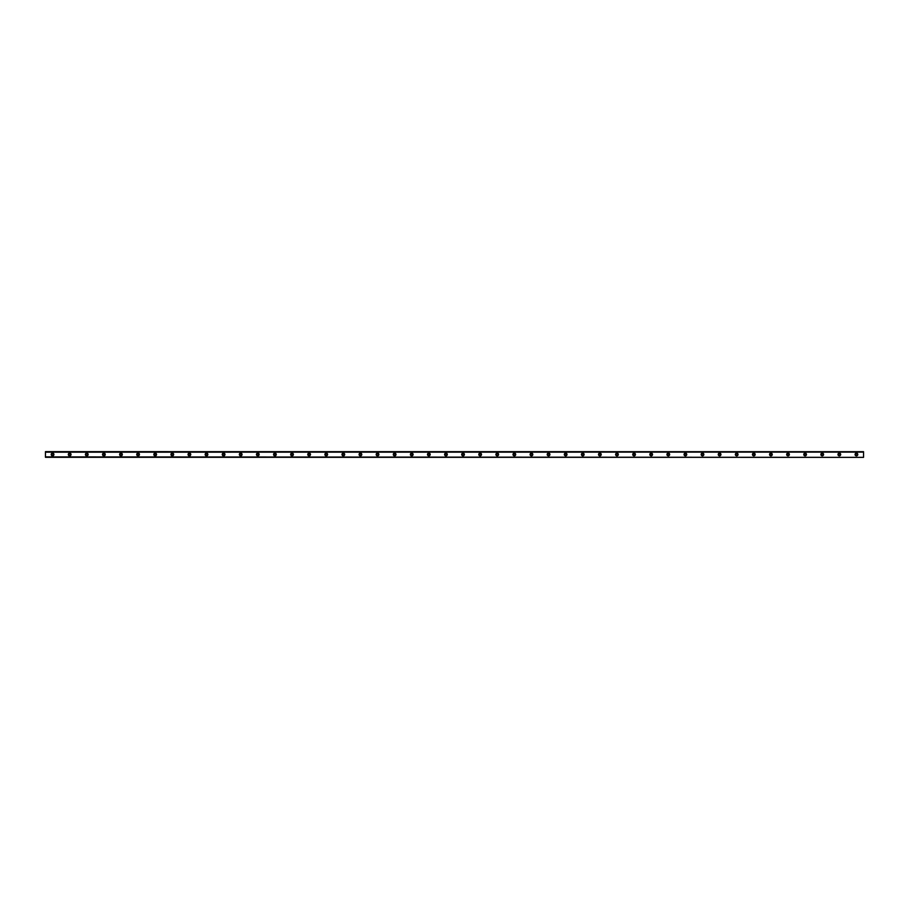 <?xml version="1.0" encoding="UTF-8"?>
<svg xmlns="http://www.w3.org/2000/svg" width="909" height="909" viewBox="0 0 909 909"><rect width="100%" height="100%" fill="white"/><g stroke="black" fill="none" stroke-linecap="round" stroke-linejoin="round"><path stroke-width="1.36" d="M52.574 455.352A0.852 0.852 0 0 1 51.722 454.5A0.852 0.852 0 0 1 52.574 453.648A0.852 0.852 0 0 1 53.426 454.5A0.852 0.852 0 0 1 52.574 455.352M856.426 455.352A0.852 0.852 0 0 1 855.574 454.5A0.852 0.852 0 0 1 856.426 453.648A0.852 0.852 0 0 1 857.278 454.5A0.852 0.852 0 0 1 856.426 455.352M839.325 455.352A0.852 0.852 0 0 1 838.462 454.5A0.852 0.852 0 0 1 839.325 453.648A0.852 0.852 0 0 1 840.177 454.5A0.852 0.852 0 0 1 839.325 455.352M822.213 455.352A0.852 0.852 0 0 1 821.361 454.5A0.852 0.852 0 0 1 822.213 453.648A0.852 0.852 0 0 1 823.077 454.5A0.852 0.852 0 0 1 822.213 455.352M805.113 455.352A0.852 0.852 0 0 1 804.26 454.5A0.852 0.852 0 0 1 805.113 453.648A0.852 0.852 0 0 1 805.965 454.5A0.852 0.852 0 0 1 805.113 455.352M788.012 455.352A0.852 0.852 0 0 1 787.16 454.5A0.852 0.852 0 0 1 788.012 453.648A0.852 0.852 0 0 1 788.864 454.5A0.852 0.852 0 0 1 788.012 455.352M770.912 455.352A0.852 0.852 0 0 1 770.048 454.5A0.852 0.852 0 0 1 770.912 453.648A0.852 0.852 0 0 1 771.764 454.5A0.852 0.852 0 0 1 770.912 455.352M753.8 455.352A0.852 0.852 0 0 1 752.947 454.5A0.852 0.852 0 0 1 753.8 453.648A0.852 0.852 0 0 1 754.663 454.5A0.852 0.852 0 0 1 753.8 455.352M736.699 455.352A0.852 0.852 0 0 1 735.847 454.5A0.852 0.852 0 0 1 736.699 453.648A0.852 0.852 0 0 1 737.551 454.5A0.852 0.852 0 0 1 736.699 455.352M719.598 455.352A0.852 0.852 0 0 1 718.746 454.5A0.852 0.852 0 0 1 719.598 453.648A0.852 0.852 0 0 1 720.451 454.5A0.852 0.852 0 0 1 719.598 455.352M702.498 455.352A0.852 0.852 0 0 1 701.646 454.5A0.852 0.852 0 0 1 702.498 453.648A0.852 0.852 0 0 1 703.35 454.5A0.852 0.852 0 0 1 702.498 455.352M685.397 455.352A0.852 0.852 0 0 1 684.534 454.5A0.852 0.852 0 0 1 685.397 453.648A0.852 0.852 0 0 1 686.25 454.5A0.852 0.852 0 0 1 685.397 455.352M668.285 455.352A0.852 0.852 0 0 1 667.433 454.5A0.852 0.852 0 0 1 668.285 453.648A0.852 0.852 0 0 1 669.149 454.5A0.852 0.852 0 0 1 668.285 455.352M651.185 455.352A0.852 0.852 0 0 1 650.333 454.5A0.852 0.852 0 0 1 651.185 453.648A0.852 0.852 0 0 1 652.037 454.5A0.852 0.852 0 0 1 651.185 455.352M634.084 455.352A0.852 0.852 0 0 1 633.232 454.5A0.852 0.852 0 0 1 634.084 453.648A0.852 0.852 0 0 1 634.936 454.5A0.852 0.852 0 0 1 634.084 455.352M616.984 455.352A0.852 0.852 0 0 1 616.12 454.5A0.852 0.852 0 0 1 616.984 453.648A0.852 0.852 0 0 1 617.836 454.5A0.852 0.852 0 0 1 616.984 455.352M599.872 455.352A0.852 0.852 0 0 1 599.02 454.5A0.852 0.852 0 0 1 599.872 453.648A0.852 0.852 0 0 1 600.735 454.5A0.852 0.852 0 0 1 599.872 455.352M582.771 455.352A0.852 0.852 0 0 1 581.919 454.5A0.852 0.852 0 0 1 582.771 453.648A0.852 0.852 0 0 1 583.623 454.5A0.852 0.852 0 0 1 582.771 455.352M565.671 455.352A0.852 0.852 0 0 1 564.819 454.5A0.852 0.852 0 0 1 565.671 453.648A0.852 0.852 0 0 1 566.523 454.5A0.852 0.852 0 0 1 565.671 455.352M548.57 455.352A0.852 0.852 0 0 1 547.707 454.5A0.852 0.852 0 0 1 548.57 453.648A0.852 0.852 0 0 1 549.422 454.5A0.852 0.852 0 0 1 548.57 455.352M531.47 455.352A0.852 0.852 0 0 1 530.606 454.5A0.852 0.852 0 0 1 531.47 453.648A0.852 0.852 0 0 1 532.322 454.5A0.852 0.852 0 0 1 531.47 455.352M514.358 455.352A0.852 0.852 0 0 1 513.505 454.5A0.852 0.852 0 0 1 514.358 453.648A0.852 0.852 0 0 1 515.221 454.5A0.852 0.852 0 0 1 514.358 455.352M497.257 455.352A0.852 0.852 0 0 1 496.405 454.5A0.852 0.852 0 0 1 497.257 453.648A0.852 0.852 0 0 1 498.109 454.5A0.852 0.852 0 0 1 497.257 455.352M480.157 455.352A0.852 0.852 0 0 1 479.304 454.5A0.852 0.852 0 0 1 480.157 453.648A0.852 0.852 0 0 1 481.009 454.5A0.852 0.852 0 0 1 480.157 455.352M463.056 455.352A0.852 0.852 0 0 1 462.192 454.5A0.852 0.852 0 0 1 463.056 453.648A0.852 0.852 0 0 1 463.908 454.5A0.852 0.852 0 0 1 463.056 455.352M445.944 455.352A0.852 0.852 0 0 1 445.092 454.5A0.852 0.852 0 0 1 445.944 453.648A0.852 0.852 0 0 1 446.808 454.5A0.852 0.852 0 0 1 445.944 455.352M428.843 455.352A0.852 0.852 0 0 1 427.991 454.5A0.852 0.852 0 0 1 428.843 453.648A0.852 0.852 0 0 1 429.696 454.5A0.852 0.852 0 0 1 428.843 455.352M411.743 455.352A0.852 0.852 0 0 1 410.891 454.5A0.852 0.852 0 0 1 411.743 453.648A0.852 0.852 0 0 1 412.595 454.5A0.852 0.852 0 0 1 411.743 455.352M394.642 455.352A0.852 0.852 0 0 1 393.779 454.5A0.852 0.852 0 0 1 394.642 453.648A0.852 0.852 0 0 1 395.495 454.5A0.852 0.852 0 0 1 394.642 455.352M377.53 455.352A0.852 0.852 0 0 1 376.678 454.5A0.852 0.852 0 0 1 377.53 453.648A0.852 0.852 0 0 1 378.394 454.5A0.852 0.852 0 0 1 377.53 455.352M360.43 455.352A0.852 0.852 0 0 1 359.578 454.5A0.852 0.852 0 0 1 360.43 453.648A0.852 0.852 0 0 1 361.293 454.5A0.852 0.852 0 0 1 360.43 455.352M343.329 455.352A0.852 0.852 0 0 1 342.477 454.5A0.852 0.852 0 0 1 343.329 453.648A0.852 0.852 0 0 1 344.181 454.5A0.852 0.852 0 0 1 343.329 455.352M326.229 455.352A0.852 0.852 0 0 1 325.377 454.5A0.852 0.852 0 0 1 326.229 453.648A0.852 0.852 0 0 1 327.081 454.5A0.852 0.852 0 0 1 326.229 455.352M309.128 455.352A0.852 0.852 0 0 1 308.265 454.5A0.852 0.852 0 0 1 309.128 453.648A0.852 0.852 0 0 1 309.98 454.5A0.852 0.852 0 0 1 309.128 455.352M292.016 455.352A0.852 0.852 0 0 1 291.164 454.5A0.852 0.852 0 0 1 292.016 453.648A0.852 0.852 0 0 1 292.88 454.5A0.852 0.852 0 0 1 292.016 455.352M274.916 455.352A0.852 0.852 0 0 1 274.063 454.5A0.852 0.852 0 0 1 274.916 453.648A0.852 0.852 0 0 1 275.768 454.5A0.852 0.852 0 0 1 274.916 455.352M257.815 455.352A0.852 0.852 0 0 1 256.963 454.5A0.852 0.852 0 0 1 257.815 453.648A0.852 0.852 0 0 1 258.667 454.5A0.852 0.852 0 0 1 257.815 455.352M240.715 455.352A0.852 0.852 0 0 1 239.851 454.5A0.852 0.852 0 0 1 240.715 453.648A0.852 0.852 0 0 1 241.567 454.5A0.852 0.852 0 0 1 240.715 455.352M223.603 455.352A0.852 0.852 0 0 1 222.75 454.5A0.852 0.852 0 0 1 223.603 453.648A0.852 0.852 0 0 1 224.466 454.5A0.852 0.852 0 0 1 223.603 455.352M206.502 455.352A0.852 0.852 0 0 1 205.65 454.5A0.852 0.852 0 0 1 206.502 453.648A0.852 0.852 0 0 1 207.354 454.5A0.852 0.852 0 0 1 206.502 455.352M189.402 455.352A0.852 0.852 0 0 1 188.549 454.5A0.852 0.852 0 0 1 189.402 453.648A0.852 0.852 0 0 1 190.254 454.5A0.852 0.852 0 0 1 189.402 455.352M172.301 455.352A0.852 0.852 0 0 1 171.449 454.5A0.852 0.852 0 0 1 172.301 453.648A0.852 0.852 0 0 1 173.153 454.5A0.852 0.852 0 0 1 172.301 455.352M155.2 455.352A0.852 0.852 0 0 1 154.337 454.5A0.852 0.852 0 0 1 155.2 453.648A0.852 0.852 0 0 1 156.053 454.5A0.852 0.852 0 0 1 155.2 455.352M138.088 455.352A0.852 0.852 0 0 1 137.236 454.5A0.852 0.852 0 0 1 138.088 453.648A0.852 0.852 0 0 1 138.952 454.5A0.852 0.852 0 0 1 138.088 455.352M120.988 455.352A0.852 0.852 0 0 1 120.136 454.5A0.852 0.852 0 0 1 120.988 453.648A0.852 0.852 0 0 1 121.84 454.5A0.852 0.852 0 0 1 120.988 455.352M103.887 455.352A0.852 0.852 0 0 1 103.035 454.5A0.852 0.852 0 0 1 103.887 453.648A0.852 0.852 0 0 1 104.74 454.5A0.852 0.852 0 0 1 103.887 455.352M86.787 455.352A0.852 0.852 0 0 1 85.923 454.5A0.852 0.852 0 0 1 86.787 453.648A0.852 0.852 0 0 1 87.639 454.5A0.852 0.852 0 0 1 86.787 455.352M69.675 455.352A0.852 0.852 0 0 1 68.823 454.5A0.852 0.852 0 0 1 69.675 453.648A0.852 0.852 0 0 1 70.538 454.5A0.852 0.852 0 0 1 69.675 455.352M52.574 453.148A1.352 1.352 0 0 0 51.222 454.5A1.352 1.352 0 0 0 52.574 455.852A1.352 1.352 0 0 0 53.926 454.5A1.352 1.352 0 0 0 52.574 453.148M856.426 453.148A1.352 1.352 0 0 0 855.074 454.5A1.352 1.352 0 0 0 856.426 455.852A1.352 1.352 0 0 0 857.778 454.5A1.352 1.352 0 0 0 856.426 453.148M839.325 453.148A1.352 1.352 0 0 0 837.962 454.5A1.352 1.352 0 0 0 839.325 455.852A1.352 1.352 0 0 0 840.677 454.5A1.352 1.352 0 0 0 839.325 453.148M822.213 453.148A1.352 1.352 0 0 0 820.861 454.5A1.352 1.352 0 0 0 822.213 455.852A1.352 1.352 0 0 0 823.577 454.5A1.352 1.352 0 0 0 822.213 453.148M805.113 453.148A1.352 1.352 0 0 0 803.761 454.5A1.352 1.352 0 0 0 805.113 455.852A1.352 1.352 0 0 0 806.465 454.5A1.352 1.352 0 0 0 805.113 453.148M788.012 453.148A1.352 1.352 0 0 0 786.66 454.5A1.352 1.352 0 0 0 788.012 455.852A1.352 1.352 0 0 0 789.364 454.5A1.352 1.352 0 0 0 788.012 453.148M770.912 453.148A1.352 1.352 0 0 0 769.559 454.5A1.352 1.352 0 0 0 770.912 455.852A1.352 1.352 0 0 0 772.264 454.5A1.352 1.352 0 0 0 770.912 453.148M753.8 453.148A1.352 1.352 0 0 0 752.447 454.5A1.352 1.352 0 0 0 753.8 455.852A1.352 1.352 0 0 0 755.163 454.5A1.352 1.352 0 0 0 753.8 453.148M736.699 453.148A1.352 1.352 0 0 0 735.347 454.5A1.352 1.352 0 0 0 736.699 455.852A1.352 1.352 0 0 0 738.051 454.5A1.352 1.352 0 0 0 736.699 453.148M719.598 453.148A1.352 1.352 0 0 0 718.246 454.5A1.352 1.352 0 0 0 719.598 455.852A1.352 1.352 0 0 0 720.951 454.5A1.352 1.352 0 0 0 719.598 453.148M702.498 453.148A1.352 1.352 0 0 0 701.146 454.5A1.352 1.352 0 0 0 702.498 455.852A1.352 1.352 0 0 0 703.85 454.5A1.352 1.352 0 0 0 702.498 453.148M685.397 453.148A1.352 1.352 0 0 0 684.034 454.5A1.352 1.352 0 0 0 685.397 455.852A1.352 1.352 0 0 0 686.75 454.5A1.352 1.352 0 0 0 685.397 453.148M668.285 453.148A1.352 1.352 0 0 0 666.933 454.5A1.352 1.352 0 0 0 668.285 455.852A1.352 1.352 0 0 0 669.638 454.5A1.352 1.352 0 0 0 668.285 453.148M651.185 453.148A1.352 1.352 0 0 0 649.833 454.5A1.352 1.352 0 0 0 651.185 455.852A1.352 1.352 0 0 0 652.537 454.5A1.352 1.352 0 0 0 651.185 453.148M634.084 453.148A1.352 1.352 0 0 0 632.732 454.5A1.352 1.352 0 0 0 634.084 455.852A1.352 1.352 0 0 0 635.436 454.5A1.352 1.352 0 0 0 634.084 453.148M616.984 453.148A1.352 1.352 0 0 0 615.62 454.5A1.352 1.352 0 0 0 616.984 455.852A1.352 1.352 0 0 0 618.336 454.5A1.352 1.352 0 0 0 616.984 453.148M599.872 453.148A1.352 1.352 0 0 0 598.52 454.5A1.352 1.352 0 0 0 599.872 455.852A1.352 1.352 0 0 0 601.235 454.5A1.352 1.352 0 0 0 599.872 453.148M582.771 453.148A1.352 1.352 0 0 0 581.419 454.5A1.352 1.352 0 0 0 582.771 455.852A1.352 1.352 0 0 0 584.123 454.5A1.352 1.352 0 0 0 582.771 453.148M565.671 453.148A1.352 1.352 0 0 0 564.319 454.5A1.352 1.352 0 0 0 565.671 455.852A1.352 1.352 0 0 0 567.023 454.5A1.352 1.352 0 0 0 565.671 453.148M548.57 453.148A1.352 1.352 0 0 0 547.218 454.5A1.352 1.352 0 0 0 548.57 455.852A1.352 1.352 0 0 0 549.922 454.5A1.352 1.352 0 0 0 548.57 453.148M531.47 453.148A1.352 1.352 0 0 0 530.106 454.5A1.352 1.352 0 0 0 531.47 455.852A1.352 1.352 0 0 0 532.822 454.5A1.352 1.352 0 0 0 531.47 453.148M514.358 453.148A1.352 1.352 0 0 0 513.006 454.5A1.352 1.352 0 0 0 514.358 455.852A1.352 1.352 0 0 0 515.71 454.5A1.352 1.352 0 0 0 514.358 453.148M497.257 453.148A1.352 1.352 0 0 0 495.905 454.5A1.352 1.352 0 0 0 497.257 455.852A1.352 1.352 0 0 0 498.609 454.5A1.352 1.352 0 0 0 497.257 453.148M480.157 453.148A1.352 1.352 0 0 0 478.804 454.5A1.352 1.352 0 0 0 480.157 455.852A1.352 1.352 0 0 0 481.509 454.5A1.352 1.352 0 0 0 480.157 453.148M463.056 453.148A1.352 1.352 0 0 0 461.692 454.5A1.352 1.352 0 0 0 463.056 455.852A1.352 1.352 0 0 0 464.408 454.5A1.352 1.352 0 0 0 463.056 453.148M445.944 453.148A1.352 1.352 0 0 0 444.592 454.5A1.352 1.352 0 0 0 445.944 455.852A1.352 1.352 0 0 0 447.308 454.5A1.352 1.352 0 0 0 445.944 453.148M428.843 453.148A1.352 1.352 0 0 0 427.491 454.5A1.352 1.352 0 0 0 428.843 455.852A1.352 1.352 0 0 0 430.196 454.5A1.352 1.352 0 0 0 428.843 453.148M411.743 453.148A1.352 1.352 0 0 0 410.391 454.5A1.352 1.352 0 0 0 411.743 455.852A1.352 1.352 0 0 0 413.095 454.5A1.352 1.352 0 0 0 411.743 453.148M394.642 453.148A1.352 1.352 0 0 0 393.29 454.5A1.352 1.352 0 0 0 394.642 455.852A1.352 1.352 0 0 0 395.994 454.5A1.352 1.352 0 0 0 394.642 453.148M377.53 453.148A1.352 1.352 0 0 0 376.178 454.5A1.352 1.352 0 0 0 377.53 455.852A1.352 1.352 0 0 0 378.894 454.5A1.352 1.352 0 0 0 377.53 453.148M360.43 453.148A1.352 1.352 0 0 0 359.078 454.5A1.352 1.352 0 0 0 360.43 455.852A1.352 1.352 0 0 0 361.782 454.5A1.352 1.352 0 0 0 360.43 453.148M343.329 453.148A1.352 1.352 0 0 0 341.977 454.5A1.352 1.352 0 0 0 343.329 455.852A1.352 1.352 0 0 0 344.681 454.5A1.352 1.352 0 0 0 343.329 453.148M326.229 453.148A1.352 1.352 0 0 0 324.877 454.5A1.352 1.352 0 0 0 326.229 455.852A1.352 1.352 0 0 0 327.581 454.5A1.352 1.352 0 0 0 326.229 453.148M309.128 453.148A1.352 1.352 0 0 0 307.765 454.5A1.352 1.352 0 0 0 309.128 455.852A1.352 1.352 0 0 0 310.48 454.5A1.352 1.352 0 0 0 309.128 453.148M292.016 453.148A1.352 1.352 0 0 0 290.664 454.5A1.352 1.352 0 0 0 292.016 455.852A1.352 1.352 0 0 0 293.38 454.5A1.352 1.352 0 0 0 292.016 453.148M274.916 453.148A1.352 1.352 0 0 0 273.564 454.5A1.352 1.352 0 0 0 274.916 455.852A1.352 1.352 0 0 0 276.268 454.5A1.352 1.352 0 0 0 274.916 453.148M257.815 453.148A1.352 1.352 0 0 0 256.463 454.5A1.352 1.352 0 0 0 257.815 455.852A1.352 1.352 0 0 0 259.167 454.5A1.352 1.352 0 0 0 257.815 453.148M240.715 453.148A1.352 1.352 0 0 0 239.362 454.5A1.352 1.352 0 0 0 240.715 455.852A1.352 1.352 0 0 0 242.067 454.5A1.352 1.352 0 0 0 240.715 453.148M223.603 453.148A1.352 1.352 0 0 0 222.25 454.5A1.352 1.352 0 0 0 223.603 455.852A1.352 1.352 0 0 0 224.966 454.5A1.352 1.352 0 0 0 223.603 453.148M206.502 453.148A1.352 1.352 0 0 0 205.15 454.5A1.352 1.352 0 0 0 206.502 455.852A1.352 1.352 0 0 0 207.854 454.5A1.352 1.352 0 0 0 206.502 453.148M189.402 453.148A1.352 1.352 0 0 0 188.049 454.5A1.352 1.352 0 0 0 189.402 455.852A1.352 1.352 0 0 0 190.754 454.5A1.352 1.352 0 0 0 189.402 453.148M172.301 453.148A1.352 1.352 0 0 0 170.949 454.5A1.352 1.352 0 0 0 172.301 455.852A1.352 1.352 0 0 0 173.653 454.5A1.352 1.352 0 0 0 172.301 453.148M155.2 453.148A1.352 1.352 0 0 0 153.837 454.5A1.352 1.352 0 0 0 155.2 455.852A1.352 1.352 0 0 0 156.553 454.5A1.352 1.352 0 0 0 155.2 453.148M138.088 453.148A1.352 1.352 0 0 0 136.736 454.5A1.352 1.352 0 0 0 138.088 455.852A1.352 1.352 0 0 0 139.441 454.5A1.352 1.352 0 0 0 138.088 453.148M120.988 453.148A1.352 1.352 0 0 0 119.636 454.5A1.352 1.352 0 0 0 120.988 455.852A1.352 1.352 0 0 0 122.34 454.5A1.352 1.352 0 0 0 120.988 453.148M103.887 453.148A1.352 1.352 0 0 0 102.535 454.5A1.352 1.352 0 0 0 103.887 455.852A1.352 1.352 0 0 0 105.239 454.5A1.352 1.352 0 0 0 103.887 453.148M86.787 453.148A1.352 1.352 0 0 0 85.423 454.5A1.352 1.352 0 0 0 86.787 455.852A1.352 1.352 0 0 0 88.139 454.5A1.352 1.352 0 0 0 86.787 453.148M69.675 453.148A1.352 1.352 0 0 0 68.323 454.5A1.352 1.352 0 0 0 69.675 455.852A1.352 1.352 0 0 0 71.038 454.5A1.352 1.352 0 0 0 69.675 453.148M45.45 457.307L863.55 457.352L45.45 456.886M45.45 451.693L863.55 451.693L45.45 451.648L45.45 456.829M863.55 451.693L45.45 452.114M45.45 452.171L863.55 452.114M863.55 452.171L863.55 456.829"/></g></svg>
